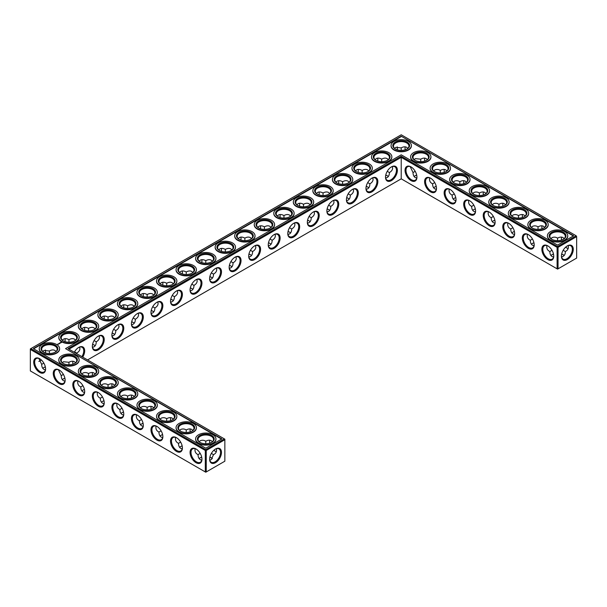 <?xml version="1.0" encoding="UTF-8"?>
<svg xmlns="http://www.w3.org/2000/svg" width="607" height="607" viewBox="0 0 607 607"><rect width="100%" height="100%" fill="white"/><g stroke="black" fill="none" stroke-linecap="round" stroke-linejoin="round"><path stroke-width="0.91" d="M563.273 254.796A8.399 4.848 0 0 0 561.65 254.121M553.508 254.121A8.399 4.848 0 0 0 551.877 254.796M564.199 255.509A7.739 4.469 0 0 0 563.046 254.667A7.739 4.469 0 0 0 561.672 254.03M553.493 254.03A7.739 4.469 0 0 0 552.104 254.667A7.739 4.469 0 0 0 550.944 255.517M551.998 250.281L549.836 251.548C549.874 253.984 550.625 255.653 552.104 256.556L553.584 257.042M568.182 245.577C568.767 248.309 567.811 250.304 565.314 251.548L563.159 250.304M565.314 251.548C565.481 254.341 564.237 256.162 561.581 257.019M289.653 232.231A8.399 4.848 0 0 0 288.022 231.548M348.289 198.383A8.399 4.848 0 0 0 346.65 197.7M387.372 175.81A8.399 4.848 0 0 0 385.741 175.135M367.827 187.1A8.399 4.848 0 0 0 366.196 186.417M270.107 243.513A8.399 4.848 0 0 0 268.476 242.838M328.744 209.665A8.399 4.848 0 0 0 327.105 208.983M309.198 220.948A8.399 4.848 0 0 0 307.567 220.265M250.562 254.796A8.399 4.848 0 0 0 248.931 254.121M152.843 311.216A8.399 4.848 0 0 0 151.211 310.541M113.752 333.789A8.399 4.848 0 0 0 112.12 333.106M133.297 322.499A8.399 4.848 0 0 0 131.666 321.824M84.449 389.527A8.399 4.848 0 0 0 82.818 390.202M64.903 378.237A8.399 4.848 0 0 0 63.272 378.92M94.214 345.072A8.399 4.848 0 0 0 92.575 344.389M172.388 299.934A8.399 4.848 0 0 0 170.757 299.251M191.933 288.651A8.399 4.848 0 0 0 190.295 287.968M182.168 445.94A8.399 4.848 0 0 0 180.537 446.623M211.479 277.369A8.399 4.848 0 0 0 209.84 276.686M162.63 434.658A8.399 4.848 0 0 0 160.992 435.34M231.024 266.086A8.399 4.848 0 0 0 229.385 265.403M211.479 457.906A8.399 4.848 0 0 0 209.855 457.23M201.714 457.223A8.399 4.848 0 0 0 200.082 457.906M143.085 423.375A8.399 4.848 0 0 0 141.446 424.058M45.366 366.954A8.399 4.848 0 0 0 43.727 367.637M123.54 412.092A8.399 4.848 0 0 0 121.908 412.775M103.994 400.81A8.399 4.848 0 0 0 102.363 401.485M533.97 242.838A8.399 4.848 0 0 0 532.331 243.513M514.425 231.548A8.399 4.848 0 0 0 512.786 232.231M494.88 220.265A8.399 4.848 0 0 0 493.248 220.948M455.789 197.7A8.399 4.848 0 0 0 454.157 198.383M475.334 208.983A8.399 4.848 0 0 0 473.703 209.665M436.243 186.417A8.399 4.848 0 0 0 434.612 187.1M416.706 175.135A8.399 4.848 0 0 0 415.067 175.81M549.836 251.526C547.339 250.281 546.383 248.293 546.96 245.562M553.736 255.873A7.739 4.469 60 0 1 552.142 259.151A7.739 4.469 60 0 1 544.403 254.69A7.739 4.469 60 0 1 544.403 245.752A7.739 4.469 60 0 1 548.045 246.01M567.105 246.025A7.716 4.454 -60 0 1 570.739 245.767A7.716 4.454 -60 0 1 570.739 254.682A7.716 4.454 -60 0 1 563.023 259.136A7.716 4.454 -60 0 1 561.429 255.866M564.207 238.642L563.046 237.603C561.521 236.776 559.7 236.958 557.575 238.141L557.56 240.645M568.182 248.604A7.739 4.469 60 0 1 566.877 248.028A7.739 4.469 60 0 1 565.641 247.155M561.551 240.069A7.739 4.469 60 0 1 561.407 238.551A7.739 4.469 60 0 1 561.566 237.117M550.951 238.65L552.104 237.618C554.062 236.851 555.875 237.026 557.552 238.156L557.552 238.156M401.219 178.837L401.219 157.35L557.105 247.353L557.105 268.833L557.575 269.106L576.65 258.096L576.65 236.609L558.045 247.353L558.045 268.833L557.105 268.833L401.219 178.837L87.575 359.921M401.219 156.272L557.575 246.541L558.045 247.353L557.105 247.353L557.575 246.541L576.18 235.797L401.219 134.784L30.35 348.904L30.35 349.45L30.82 348.638L205.781 449.65L205.31 450.462L206.251 450.462L205.781 449.65L224.385 438.907L224.856 439.718L206.251 450.462L206.251 471.942L205.31 471.942L205.31 450.462L30.35 349.45L30.35 370.93L205.781 472.216L224.856 461.199L224.856 439.172L68.03 348.638L401.219 156.272L401.219 157.35L68.97 349.177M288.037 231.457A7.739 4.469 180 0 1 289.425 232.094A7.739 4.469 180 0 1 290.586 232.951M346.673 197.609A7.739 4.469 180 0 1 348.061 198.246A7.739 4.469 180 0 1 349.215 199.104M385.764 175.044A7.739 4.469 180 0 1 387.152 175.681A7.739 4.469 180 0 1 388.305 176.531M366.218 186.326A7.739 4.469 180 0 1 367.607 186.964A7.739 4.469 180 0 1 368.76 187.813M268.491 242.747A7.739 4.469 180 0 1 269.887 243.377A7.739 4.469 180 0 1 271.041 244.234M327.127 208.891A7.739 4.469 180 0 1 328.516 209.529A7.739 4.469 180 0 1 329.677 210.386M307.582 220.174A7.739 4.469 180 0 1 308.971 220.811A7.739 4.469 180 0 1 310.131 221.669M248.953 254.03A7.739 4.469 180 0 1 250.342 254.667A7.739 4.469 180 0 1 251.495 255.517M151.226 310.45A7.739 4.469 180 0 1 152.615 311.08A7.739 4.469 180 0 1 153.776 311.937M112.143 333.015A7.739 4.469 180 0 1 113.532 333.653A7.739 4.469 180 0 1 114.685 334.503M131.689 321.733A7.739 4.469 180 0 1 133.077 322.37A7.739 4.469 180 0 1 134.23 323.22M81.884 390.923A7.739 4.469 180 0 1 83.038 390.066A7.739 4.469 180 0 1 84.434 389.436M62.339 379.641A7.739 4.469 180 0 1 63.5 378.783A7.739 4.469 180 0 1 64.888 378.146M92.598 344.298A7.739 4.469 180 0 1 93.986 344.935A7.739 4.469 180 0 1 95.147 345.785M170.772 299.16A7.739 4.469 180 0 1 172.16 299.797A7.739 4.469 180 0 1 173.321 300.655M190.317 287.877A7.739 4.469 180 0 1 191.706 288.515A7.739 4.469 180 0 1 192.867 289.372M179.604 447.344A7.739 4.469 180 0 1 180.765 446.486A7.739 4.469 180 0 1 182.153 445.849M209.863 276.595A7.739 4.469 180 0 1 211.251 277.232A7.739 4.469 180 0 1 212.412 278.089M160.058 436.061A7.739 4.469 180 0 1 161.219 435.204A7.739 4.469 180 0 1 162.608 434.566M229.408 265.312A7.739 4.469 180 0 1 230.797 265.949A7.739 4.469 180 0 1 231.95 266.799M199.149 458.626A7.739 4.469 180 0 1 200.31 457.769A7.739 4.469 180 0 1 201.699 457.132M209.878 457.139A7.739 4.469 180 0 1 211.251 457.769A7.739 4.469 180 0 1 212.404 458.619M140.513 424.779A7.739 4.469 180 0 1 141.674 423.921A7.739 4.469 180 0 1 143.062 423.284M42.794 368.358A7.739 4.469 180 0 1 43.954 367.501A7.739 4.469 180 0 1 45.343 366.863M120.975 413.488A7.739 4.469 180 0 1 122.128 412.639A7.739 4.469 180 0 1 123.517 412.001M101.43 402.206A7.739 4.469 180 0 1 102.583 401.356A7.739 4.469 180 0 1 103.972 400.719M533.948 242.747A7.739 4.469 0 0 0 532.559 243.377A7.739 4.469 0 0 0 531.398 244.234M514.402 231.457A7.739 4.469 0 0 0 513.014 232.094A7.739 4.469 0 0 0 511.853 232.951M494.857 220.174A7.739 4.469 0 0 0 493.468 220.811A7.739 4.469 0 0 0 492.315 221.669M455.774 197.609A7.739 4.469 0 0 0 454.385 198.246A7.739 4.469 0 0 0 453.224 199.104M475.311 208.891A7.739 4.469 0 0 0 473.923 209.529A7.739 4.469 0 0 0 472.77 210.386M436.228 186.326A7.739 4.469 0 0 0 434.84 186.964A7.739 4.469 0 0 0 433.679 187.813M416.683 175.044A7.739 4.469 0 0 0 415.294 175.681A7.739 4.469 0 0 0 414.133 176.531M563.273 239.363A7.739 4.469 0 0 0 565.314 236.335A7.739 4.469 0 0 0 557.575 231.874A7.739 4.469 0 0 0 549.836 236.335A7.739 4.469 0 0 0 551.877 239.363M547.802 245.865L547.802 245.865A8.399 4.848 60 0 1 553.743 256.154A8.399 4.848 60 0 1 547.802 259.584A8.399 4.848 60 0 1 541.861 249.295A8.399 4.848 60 0 1 547.802 245.865M567.348 245.881A8.377 4.841 -60 0 1 573.274 249.302A8.377 4.841 -60 0 1 567.348 259.568A8.377 4.841 -60 0 1 561.422 256.146A8.377 4.841 -60 0 1 567.348 245.881L567.348 245.881M567.105 248.157A8.399 4.848 60 0 1 565.709 247.087M561.634 240.046A8.399 4.848 60 0 1 561.407 238.285M543.728 228.08A7.739 4.469 0 0 0 545.769 225.053A7.739 4.469 0 0 0 538.03 220.584A7.739 4.469 0 0 0 530.29 225.053A7.739 4.469 0 0 0 532.331 228.08M544.661 227.359L543.5 226.32C541.975 225.493 540.154 225.675 538.03 226.859L538.014 229.363M531.406 227.367L532.559 226.335C534.517 225.561 536.338 225.743 538.007 226.874M542.005 228.786A7.739 4.469 60 0 1 541.861 227.268A7.739 4.469 60 0 1 542.021 225.834M532.453 238.999L530.29 240.266C530.328 242.694 531.079 244.371 532.559 245.274L534.039 245.759M530.29 240.243C527.794 238.999 526.838 237.011 527.422 234.279M534.198 244.591A7.739 4.469 60 0 1 532.597 247.868A7.739 4.469 60 0 1 524.858 243.399A7.739 4.469 60 0 1 524.858 234.469A7.739 4.469 60 0 1 528.5 234.719M469.628 200.727L469.628 200.727A8.399 4.848 60 0 1 475.569 211.016A8.399 4.848 60 0 1 469.628 214.446A8.399 4.848 60 0 1 463.687 204.157A8.399 4.848 60 0 1 469.628 200.727L469.628 200.727M450.083 189.445L450.083 189.445A8.399 4.848 60 0 1 456.024 199.733A8.399 4.848 60 0 1 450.083 203.163A8.399 4.848 60 0 1 444.142 192.874A8.399 4.848 60 0 1 450.083 189.445L450.083 189.445M430.538 178.162L430.538 178.162A8.399 4.848 60 0 1 436.479 188.451A8.399 4.848 60 0 1 430.538 191.88A8.399 4.848 60 0 1 424.597 181.592A8.399 4.848 60 0 1 430.538 178.162L430.538 178.162M410.992 166.879L410.992 166.879A8.399 4.848 60 0 1 416.933 177.168A8.399 4.848 60 0 1 410.992 180.598A8.399 4.848 60 0 1 405.051 170.309A8.399 4.848 60 0 1 410.992 166.879L410.992 166.879M528.257 234.575L528.257 234.575A8.399 4.848 60 0 1 534.198 244.871A8.399 4.848 60 0 1 528.257 248.301A8.399 4.848 60 0 1 522.316 238.012A8.399 4.848 60 0 1 528.257 234.575L528.257 234.575M508.712 223.293L508.712 223.293A8.399 4.848 60 0 1 514.653 233.589A8.399 4.848 60 0 1 508.712 237.018A8.399 4.848 60 0 1 502.771 226.722A8.399 4.848 60 0 1 508.712 223.293L508.712 223.293M489.174 212.01L489.174 212.01A8.399 4.848 60 0 1 495.115 222.299A8.399 4.848 60 0 1 489.174 225.736A8.399 4.848 60 0 1 483.225 215.439A8.399 4.848 60 0 1 489.174 212.01L489.174 212.01M391.447 166.879L391.447 166.879A8.399 4.848 120 0 0 385.506 177.168A8.399 4.848 120 0 0 391.447 180.598A8.399 4.848 120 0 0 397.388 170.309A8.399 4.848 120 0 0 391.447 166.879L391.447 166.879M371.901 178.162L371.901 178.162A8.399 4.848 120 0 0 365.96 188.451A8.399 4.848 120 0 0 371.901 191.88A8.399 4.848 120 0 0 377.85 181.592A8.399 4.848 120 0 0 371.901 178.162L371.901 178.162M352.363 189.445L352.363 189.445A8.399 4.848 120 0 0 346.422 199.733A8.399 4.848 120 0 0 352.363 203.163A8.399 4.848 120 0 0 358.305 192.874A8.399 4.848 120 0 0 352.363 189.445L352.363 189.445M332.818 200.727L332.818 200.727A8.399 4.848 120 0 0 326.877 211.016A8.399 4.848 120 0 0 332.818 214.446A8.399 4.848 120 0 0 338.759 204.157A8.399 4.848 120 0 0 332.818 200.727L332.818 200.727M313.273 212.01L313.273 212.01A8.399 4.848 120 0 0 307.332 222.299A8.399 4.848 120 0 0 313.273 225.736A8.399 4.848 120 0 0 319.214 215.439A8.399 4.848 120 0 0 313.273 212.01L313.273 212.01M293.727 223.293L293.727 223.293A8.399 4.848 120 0 0 287.786 233.589A8.399 4.848 120 0 0 293.727 237.018A8.399 4.848 120 0 0 299.668 226.722A8.399 4.848 120 0 0 293.727 223.293L293.727 223.293M274.182 234.575L274.182 234.575A8.399 4.848 120 0 0 268.241 244.871A8.399 4.848 120 0 0 274.182 248.301A8.399 4.848 120 0 0 280.123 238.012A8.399 4.848 120 0 0 274.182 234.575L274.182 234.575M254.637 245.865L254.637 245.865A8.399 4.848 120 0 0 248.695 256.154A8.399 4.848 120 0 0 254.637 259.584A8.399 4.848 120 0 0 260.578 249.295A8.399 4.848 120 0 0 254.637 245.865L254.637 245.865M235.099 257.148L235.099 257.148A8.399 4.848 120 0 0 229.15 267.437A8.399 4.848 120 0 0 235.099 270.866A8.399 4.848 120 0 0 241.04 260.578A8.399 4.848 120 0 0 235.099 257.148L235.099 257.148M215.553 268.431L215.553 268.431A8.399 4.848 120 0 0 209.612 278.719A8.399 4.848 120 0 0 215.553 282.149A8.399 4.848 120 0 0 221.494 271.86A8.399 4.848 120 0 0 215.553 268.431L215.553 268.431M196.008 279.713L196.008 279.713A8.399 4.848 120 0 0 190.067 290.002A8.399 4.848 120 0 0 196.008 293.431A8.399 4.848 120 0 0 201.949 283.143A8.399 4.848 120 0 0 196.008 279.713L196.008 279.713M176.462 290.996L176.462 290.996A8.399 4.848 120 0 0 170.521 301.292A8.399 4.848 120 0 0 176.462 304.722A8.399 4.848 120 0 0 182.404 294.425A8.399 4.848 120 0 0 176.462 290.996L176.462 290.996M156.917 302.278L156.917 302.278A8.399 4.848 120 0 0 150.976 312.575A8.399 4.848 120 0 0 156.917 316.004A8.399 4.848 120 0 0 162.858 305.708A8.399 4.848 120 0 0 156.917 302.278L156.917 302.278M137.372 313.569L137.372 313.569A8.399 4.848 120 0 0 131.431 323.857A8.399 4.848 120 0 0 137.372 327.287A8.399 4.848 120 0 0 143.313 316.998A8.399 4.848 120 0 0 137.372 313.569L137.372 313.569M117.826 324.851L117.826 324.851A8.399 4.848 120 0 0 111.885 335.14A8.399 4.848 120 0 0 117.826 338.569A8.399 4.848 120 0 0 123.775 328.281A8.399 4.848 120 0 0 117.826 324.851L117.826 324.851M98.288 336.134L98.288 336.134A8.399 4.848 120 0 0 92.347 346.422A8.399 4.848 120 0 0 98.288 349.852A8.399 4.848 120 0 0 104.229 339.563A8.399 4.848 120 0 0 98.288 336.134L98.288 336.134M82.704 357.106A8.399 4.848 120 0 0 84.29 348.623A8.399 4.848 120 0 0 78.743 347.416L78.743 347.416A8.399 4.848 120 0 0 74.312 352.265M112.12 386.735A8.399 4.848 60 0 1 111.893 384.975M92.575 375.452A8.399 4.848 60 0 1 92.347 373.692M73.03 364.162A8.399 4.848 60 0 1 72.802 362.409M215.31 451.267A8.399 4.848 60 0 1 213.914 450.197M209.84 443.148A8.399 4.848 60 0 1 209.612 441.395M190.295 431.865A8.399 4.848 60 0 1 190.067 430.113M170.757 420.583A8.399 4.848 60 0 1 170.529 418.83M151.211 409.3A8.399 4.848 60 0 1 150.984 407.547M131.666 398.017A8.399 4.848 60 0 1 131.438 396.257M215.553 448.99L215.553 448.99A8.377 4.841 120 0 0 209.627 459.249A8.377 4.841 120 0 0 215.553 462.671A8.377 4.841 120 0 0 221.479 452.412A8.377 4.841 120 0 0 215.553 448.99L215.553 448.99M39.652 358.699L39.652 358.699A8.399 4.848 60 0 1 45.593 368.988A8.399 4.848 60 0 1 39.652 372.425A8.399 4.848 60 0 1 33.711 362.129A8.399 4.848 60 0 1 39.652 358.699L39.652 358.699M59.198 369.982L59.198 369.982A8.399 4.848 60 0 1 65.139 380.278A8.399 4.848 60 0 1 59.198 383.707A8.399 4.848 60 0 1 53.257 373.411A8.399 4.848 60 0 1 59.198 369.982L59.198 369.982M78.743 381.264L78.743 381.264A8.399 4.848 60 0 1 84.684 391.561A8.399 4.848 60 0 1 78.743 394.99A8.399 4.848 60 0 1 72.802 384.701A8.399 4.848 60 0 1 78.743 381.264L78.743 381.264M98.288 392.554L98.288 392.554A8.399 4.848 60 0 1 104.229 402.843A8.399 4.848 60 0 1 98.288 406.273A8.399 4.848 60 0 1 92.347 395.984A8.399 4.848 60 0 1 98.288 392.554L98.288 392.554M117.826 403.837L117.826 403.837A8.399 4.848 60 0 1 123.775 414.126A8.399 4.848 60 0 1 117.826 417.555A8.399 4.848 60 0 1 111.885 407.267A8.399 4.848 60 0 1 117.826 403.837L117.826 403.837M137.372 415.12L137.372 415.12A8.399 4.848 60 0 1 143.313 425.408A8.399 4.848 60 0 1 137.372 428.838A8.399 4.848 60 0 1 131.431 418.549A8.399 4.848 60 0 1 137.372 415.12L137.372 415.12M156.917 426.402L156.917 426.402A8.399 4.848 60 0 1 162.858 436.691A8.399 4.848 60 0 1 156.917 440.121A8.399 4.848 60 0 1 150.976 429.832A8.399 4.848 60 0 1 156.917 426.402L156.917 426.402M176.462 437.685L176.462 437.685A8.399 4.848 60 0 1 182.404 447.974A8.399 4.848 60 0 1 176.462 451.411A8.399 4.848 60 0 1 170.521 441.114A8.399 4.848 60 0 1 176.462 437.685L176.462 437.685M196.008 448.968L196.008 448.968A8.399 4.848 60 0 1 201.949 459.264A8.399 4.848 60 0 1 196.008 462.693A8.399 4.848 60 0 1 190.067 452.397A8.399 4.848 60 0 1 196.008 448.968L196.008 448.968M397.373 148.025A8.377 4.841 -60 0 1 397.145 149.77M377.615 161.06A8.399 4.848 120 0 0 377.842 159.3M358.069 172.342A8.399 4.848 120 0 0 358.297 170.582M338.524 183.625A8.399 4.848 120 0 0 338.752 181.872M318.978 194.908A8.399 4.848 120 0 0 319.206 193.155M299.433 206.19A8.399 4.848 120 0 0 299.661 204.438M279.895 217.473A8.399 4.848 120 0 0 280.123 215.72M260.35 228.763A8.399 4.848 120 0 0 260.578 227.003M240.804 240.046A8.399 4.848 120 0 0 241.032 238.285M221.259 251.328A8.399 4.848 120 0 0 221.487 249.576M201.714 262.611A8.399 4.848 120 0 0 201.941 260.858M182.168 273.894A8.399 4.848 120 0 0 182.396 272.141M162.63 285.176A8.399 4.848 120 0 0 162.858 283.423M143.085 296.459A8.399 4.848 120 0 0 143.313 294.706M123.54 307.749A8.399 4.848 120 0 0 123.767 305.989M103.994 319.032A8.399 4.848 120 0 0 104.222 317.271M84.449 330.314A8.399 4.848 120 0 0 84.677 328.562M64.903 341.597A8.399 4.848 120 0 0 65.131 339.844M39.895 360.975A8.377 4.841 120 0 0 41.291 359.913M45.35 352.879A8.377 4.841 120 0 0 45.571 351.134M463.915 183.625A8.399 4.848 60 0 1 463.687 181.872M444.37 172.342A8.399 4.848 60 0 1 444.142 170.582M424.832 161.06A8.399 4.848 60 0 1 424.604 159.3M405.286 149.777A8.399 4.848 60 0 1 405.059 148.017M542.097 228.763A8.399 4.848 60 0 1 541.869 227.003M522.551 217.473A8.399 4.848 60 0 1 522.323 215.72M503.006 206.19A8.399 4.848 60 0 1 502.778 204.438M483.46 194.908A8.399 4.848 60 0 1 483.233 193.155M287.946 234.477L289.425 233.991C290.905 233.08 291.663 231.411 291.694 228.983L289.524 227.731M346.582 200.621L348.061 200.143C349.541 199.233 350.292 197.563 350.33 195.128L348.16 193.876M385.673 178.056L387.152 177.57C388.624 176.667 389.383 174.998 389.413 172.563L387.251 171.311M366.127 189.338L367.607 188.86C369.079 187.95 369.838 186.281 369.875 183.845L367.705 182.593M268.4 245.759L269.887 245.274C271.359 244.371 272.118 242.694 272.148 240.266L269.986 239.014M327.036 211.904L328.516 211.426C329.996 210.515 330.747 208.846 330.785 206.418L328.615 205.166M307.491 223.194L308.971 222.708C310.45 221.798 311.201 220.129 311.239 217.701L309.069 216.449M248.862 257.042L250.342 256.556C251.814 255.653 252.573 253.984 252.603 251.548L250.441 250.296M151.135 313.462L152.615 312.977C154.095 312.066 154.853 310.397 154.884 307.969L152.714 306.717M112.052 336.028L113.532 335.55C115.004 334.639 115.762 332.97 115.8 330.534L113.63 329.282M131.598 324.745L133.077 324.259C134.549 323.356 135.308 321.68 135.338 319.252L133.176 318M77.901 380.968C77.317 383.7 78.273 385.688 80.777 386.932L80.777 386.955C80.868 390.202 82.12 392.039 84.525 392.448M80.777 386.932L82.931 385.688M58.355 369.686L61.231 375.672C61.322 378.92 62.574 380.748 64.979 381.166M61.231 375.642L63.394 374.405M76.694 353.638L76.71 353.099L74.54 351.855M92.507 347.31L93.986 346.832C95.466 345.922 96.217 344.252 96.255 341.817L94.085 340.565M170.681 302.18L172.16 301.694C173.64 300.784 174.399 299.114 174.429 296.686L172.259 295.434M190.226 290.89L191.706 290.412C193.185 289.501 193.936 287.832 193.974 285.404L191.804 284.152M175.62 437.381C175.036 440.121 176 442.108 178.496 443.345L178.496 443.376C178.587 446.623 179.839 448.452 182.244 448.869M178.496 443.345L180.658 442.108M209.772 279.607L211.251 279.129C212.731 278.218 213.482 276.549 213.52 274.114L211.35 272.862M156.082 426.099C155.498 428.838 156.454 430.826 158.951 432.063L158.951 432.093C159.049 435.34 160.294 437.169 162.699 437.579M158.951 432.063L161.113 430.826M229.317 268.324L230.797 267.846C232.269 266.936 233.027 265.267 233.065 262.831L230.895 261.579M209.787 460.129L211.251 459.651L213.52 454.658L211.357 453.414M195.166 448.672C194.581 451.403 195.537 453.391 198.041 454.628L198.041 454.658C198.132 457.906 199.384 459.734 201.79 460.152M198.041 454.628L200.204 453.391M136.537 414.816C135.953 417.548 136.909 419.536 139.405 420.78L139.405 420.803C139.504 424.058 140.748 425.886 143.153 426.296M139.405 420.78L141.568 419.543M38.818 358.396L41.686 364.39C41.784 367.637 43.029 369.466 45.434 369.883M41.686 364.359L43.848 363.123M116.992 403.534C116.407 406.265 117.363 408.253 119.86 409.497L119.86 409.52C119.958 412.775 121.21 414.604 123.608 415.013M119.86 409.497L122.022 408.253M97.446 392.251C96.862 394.982 97.818 396.97 100.322 398.215L100.322 398.238C100.413 401.485 101.665 403.321 104.063 403.731M100.322 398.215L102.477 396.97M512.907 227.716L510.745 228.983C510.783 231.411 511.534 233.08 513.014 233.991L514.493 234.477M493.362 216.433L491.2 217.701C491.238 220.129 491.996 221.798 493.468 222.708L494.948 223.194M454.279 193.868L452.116 195.128C452.147 197.563 452.905 199.233 454.385 200.143L455.865 200.621M473.817 205.151L471.662 206.418C471.692 208.846 472.451 210.515 473.923 211.426L475.402 211.904M434.733 182.578L432.571 183.845C432.601 186.281 433.36 187.95 434.84 188.86L436.319 189.338M415.188 171.295L413.026 172.563C413.063 174.998 413.815 176.667 415.294 177.57L416.774 178.056M551.634 239.226A8.399 4.848 0 0 0 563.516 239.226A8.399 4.848 0 0 0 563.516 232.367A8.399 4.848 0 0 0 551.634 232.367A8.399 4.848 0 0 0 551.634 239.226L551.634 239.226M532.089 227.944A8.399 4.848 0 0 0 543.971 227.944A8.399 4.848 0 0 0 543.971 221.085A8.399 4.848 0 0 0 532.089 221.085A8.399 4.848 0 0 0 532.089 227.944L532.089 227.944M576.18 235.797L576.65 236.609L576.18 235.797M475.562 210.743A7.739 4.469 60 0 1 473.961 214.021A7.739 4.469 60 0 1 466.229 209.552A7.739 4.469 60 0 1 466.229 200.613A7.739 4.469 60 0 1 469.864 200.871M456.016 199.453A7.739 4.469 60 0 1 454.423 202.738A7.739 4.469 60 0 1 446.684 198.269A7.739 4.469 60 0 1 446.684 189.331A7.739 4.469 60 0 1 450.318 189.589M436.471 188.17A7.739 4.469 60 0 1 434.878 191.455A7.739 4.469 60 0 1 427.138 186.986A7.739 4.469 60 0 1 427.138 178.048A7.739 4.469 60 0 1 430.78 178.306M416.933 176.887A7.739 4.469 60 0 1 415.332 180.165A7.739 4.469 60 0 1 407.593 175.704A7.739 4.469 60 0 1 407.593 166.766A7.739 4.469 60 0 1 411.235 167.024M514.653 233.308A7.739 4.469 60 0 1 513.052 236.586A7.739 4.469 60 0 1 505.312 232.117A7.739 4.469 60 0 1 505.312 223.186A7.739 4.469 60 0 1 508.954 223.437M495.107 222.025A7.739 4.469 60 0 1 493.506 225.303A7.739 4.469 60 0 1 485.767 220.834A7.739 4.469 60 0 1 485.767 211.896A7.739 4.469 60 0 1 489.409 212.154M385.513 176.887A7.739 4.469 120 0 0 387.107 180.165A7.739 4.469 120 0 0 394.846 175.704A7.739 4.469 120 0 0 394.846 166.766A7.739 4.469 120 0 0 391.212 167.024M365.968 188.17A7.739 4.469 120 0 0 367.569 191.455A7.739 4.469 120 0 0 375.308 186.986A7.739 4.469 120 0 0 375.308 178.048A7.739 4.469 120 0 0 371.666 178.306M346.422 199.453A7.739 4.469 120 0 0 348.023 202.738A7.739 4.469 120 0 0 355.763 198.269A7.739 4.469 120 0 0 355.763 189.331A7.739 4.469 120 0 0 352.121 189.589M326.877 210.743A7.739 4.469 120 0 0 328.478 214.021A7.739 4.469 120 0 0 336.217 209.552A7.739 4.469 120 0 0 336.217 200.613A7.739 4.469 120 0 0 332.575 200.871M307.339 222.025A7.739 4.469 120 0 0 308.933 225.303A7.739 4.469 120 0 0 316.672 220.834A7.739 4.469 120 0 0 316.672 211.896A7.739 4.469 120 0 0 313.03 212.154M287.794 233.308A7.739 4.469 120 0 0 289.387 236.586A7.739 4.469 120 0 0 297.127 232.117A7.739 4.469 120 0 0 297.127 223.186A7.739 4.469 120 0 0 293.492 223.437M268.248 244.591A7.739 4.469 120 0 0 269.842 247.868A7.739 4.469 120 0 0 277.581 243.399A7.739 4.469 120 0 0 277.581 234.469A7.739 4.469 120 0 0 273.947 234.719M248.703 255.873A7.739 4.469 120 0 0 250.304 259.151A7.739 4.469 120 0 0 258.043 254.69A7.739 4.469 120 0 0 258.043 245.752A7.739 4.469 120 0 0 254.401 246.01M229.158 267.156A7.739 4.469 120 0 0 230.759 270.441A7.739 4.469 120 0 0 238.498 265.972A7.739 4.469 120 0 0 238.498 257.034A7.739 4.469 120 0 0 234.856 257.292M209.612 278.438A7.739 4.469 120 0 0 211.213 281.724A7.739 4.469 120 0 0 218.952 277.255A7.739 4.469 120 0 0 218.952 268.317A7.739 4.469 120 0 0 215.31 268.575M190.067 289.729A7.739 4.469 120 0 0 191.668 293.006A7.739 4.469 120 0 0 199.407 288.537A7.739 4.469 120 0 0 199.407 279.599A7.739 4.469 120 0 0 195.765 279.857M170.529 301.011A7.739 4.469 120 0 0 172.122 304.289A7.739 4.469 120 0 0 179.862 299.82A7.739 4.469 120 0 0 179.862 290.882A7.739 4.469 120 0 0 176.22 291.14M150.984 312.294A7.739 4.469 120 0 0 152.577 315.572A7.739 4.469 120 0 0 160.316 311.103A7.739 4.469 120 0 0 160.316 302.172A7.739 4.469 120 0 0 156.682 302.423M131.438 323.577A7.739 4.469 120 0 0 133.039 326.854A7.739 4.469 120 0 0 140.771 322.385A7.739 4.469 120 0 0 140.771 313.455A7.739 4.469 120 0 0 137.136 313.705M111.893 334.859A7.739 4.469 120 0 0 113.494 338.145A7.739 4.469 120 0 0 121.233 333.675A7.739 4.469 120 0 0 121.233 324.737A7.739 4.469 120 0 0 117.591 324.995M92.347 346.142A7.739 4.469 120 0 0 93.948 349.427A7.739 4.469 120 0 0 101.688 344.958A7.739 4.469 120 0 0 101.688 336.02A7.739 4.469 120 0 0 98.046 336.278M81.899 356.643A7.739 4.469 120 0 0 82.142 347.303A7.739 4.469 120 0 0 78.5 347.561M112.029 386.758A7.739 4.469 60 0 1 111.885 385.24A7.739 4.469 60 0 1 112.052 383.806M92.484 375.475A7.739 4.469 60 0 1 92.347 373.958A7.739 4.469 60 0 1 92.507 372.523M72.946 364.192A7.739 4.469 60 0 1 72.802 362.675A7.739 4.469 60 0 1 72.961 361.241M216.388 451.707A7.739 4.469 60 0 1 215.083 451.138A7.739 4.469 60 0 1 213.846 450.257M209.756 443.178A7.739 4.469 60 0 1 209.612 441.661A7.739 4.469 60 0 1 209.772 440.227M190.211 431.896A7.739 4.469 60 0 1 190.067 430.378A7.739 4.469 60 0 1 190.226 428.944M170.666 420.613A7.739 4.469 60 0 1 170.521 419.088A7.739 4.469 60 0 1 170.681 417.662M151.12 409.33A7.739 4.469 60 0 1 150.976 407.805A7.739 4.469 60 0 1 151.135 406.379M131.575 398.04A7.739 4.469 60 0 1 131.431 396.523A7.739 4.469 60 0 1 131.598 395.096M209.627 458.975A7.716 4.454 120 0 0 211.221 462.246A7.716 4.454 120 0 0 218.937 457.784A7.716 4.454 120 0 0 218.937 448.877A7.716 4.454 120 0 0 215.31 449.134M45.593 368.715A7.739 4.469 60 0 1 43.992 371.992A7.739 4.469 60 0 1 36.253 367.523A7.739 4.469 60 0 1 36.253 358.585A7.739 4.469 60 0 1 39.895 358.843M65.131 379.997A7.739 4.469 60 0 1 63.538 383.275A7.739 4.469 60 0 1 55.798 378.806A7.739 4.469 60 0 1 55.798 369.868A7.739 4.469 60 0 1 59.44 370.126M84.677 391.28A7.739 4.469 60 0 1 83.083 394.558A7.739 4.469 60 0 1 75.344 390.089A7.739 4.469 60 0 1 75.344 381.158A7.739 4.469 60 0 1 78.978 381.408M104.222 402.562A7.739 4.469 60 0 1 102.621 405.84A7.739 4.469 60 0 1 94.882 401.379A7.739 4.469 60 0 1 94.882 392.441A7.739 4.469 60 0 1 98.524 392.699M123.767 413.845A7.739 4.469 60 0 1 122.166 417.13A7.739 4.469 60 0 1 114.427 412.661A7.739 4.469 60 0 1 114.427 403.723A7.739 4.469 60 0 1 118.069 403.981M143.313 425.128A7.739 4.469 60 0 1 141.712 428.413A7.739 4.469 60 0 1 133.972 423.944A7.739 4.469 60 0 1 133.972 415.006A7.739 4.469 60 0 1 137.614 415.264M162.858 436.418A7.739 4.469 60 0 1 161.257 439.696A7.739 4.469 60 0 1 153.518 435.227A7.739 4.469 60 0 1 153.518 426.289A7.739 4.469 60 0 1 157.16 426.546M182.396 447.7A7.739 4.469 60 0 1 180.803 450.978A7.739 4.469 60 0 1 173.063 446.509A7.739 4.469 60 0 1 173.063 437.571A7.739 4.469 60 0 1 176.705 437.829M201.941 458.983A7.739 4.469 60 0 1 200.348 462.261A7.739 4.469 60 0 1 192.609 457.792A7.739 4.469 60 0 1 192.609 448.861A7.739 4.469 60 0 1 196.243 449.112M397.213 146.871A7.716 4.454 -60 0 1 397.373 148.29A7.716 4.454 -60 0 1 397.236 149.8M377.706 161.083A7.739 4.469 120 0 0 377.85 159.565A7.739 4.469 120 0 0 377.683 158.131M358.16 172.365A7.739 4.469 120 0 0 358.305 170.848A7.739 4.469 120 0 0 358.138 169.421M338.615 183.655A7.739 4.469 120 0 0 338.759 182.13A7.739 4.469 120 0 0 338.6 180.704M319.07 194.938A7.739 4.469 120 0 0 319.214 193.413A7.739 4.469 120 0 0 319.054 191.987M299.524 206.221A7.739 4.469 120 0 0 299.668 204.703A7.739 4.469 120 0 0 299.509 203.269M279.979 217.503A7.739 4.469 120 0 0 280.123 215.986A7.739 4.469 120 0 0 279.964 214.552M260.441 228.786A7.739 4.469 120 0 0 260.578 227.268A7.739 4.469 120 0 0 260.418 225.834M240.896 240.069A7.739 4.469 120 0 0 241.04 238.551A7.739 4.469 120 0 0 240.873 237.117M221.35 251.359A7.739 4.469 120 0 0 221.494 249.834A7.739 4.469 120 0 0 221.327 248.407M201.805 262.641A7.739 4.469 120 0 0 201.949 261.116A7.739 4.469 120 0 0 201.79 259.69M182.259 273.924A7.739 4.469 120 0 0 182.404 272.399A7.739 4.469 120 0 0 182.244 270.972M162.714 285.207A7.739 4.469 120 0 0 162.858 283.689A7.739 4.469 120 0 0 162.699 282.255M143.169 296.489A7.739 4.469 120 0 0 143.313 294.972A7.739 4.469 120 0 0 143.153 293.538M123.631 307.772A7.739 4.469 120 0 0 123.775 306.254A7.739 4.469 120 0 0 123.608 304.82M104.085 319.054A7.739 4.469 120 0 0 104.229 317.537A7.739 4.469 120 0 0 104.063 316.11M84.54 330.345A7.739 4.469 120 0 0 84.684 328.819A7.739 4.469 120 0 0 84.525 327.393M64.995 341.627A7.739 4.469 120 0 0 65.139 340.102A7.739 4.469 120 0 0 64.979 338.676M38.818 361.423A7.716 4.454 120 0 0 40.123 360.846A7.716 4.454 120 0 0 41.359 359.974M45.434 352.902A7.716 4.454 120 0 0 45.578 351.4A7.716 4.454 120 0 0 45.419 349.981M463.831 183.655A7.739 4.469 60 0 1 463.687 182.13A7.739 4.469 60 0 1 463.847 180.704M444.286 172.365A7.739 4.469 60 0 1 444.142 170.848A7.739 4.469 60 0 1 444.301 169.421M424.741 161.083A7.739 4.469 60 0 1 424.597 159.565A7.739 4.469 60 0 1 424.756 158.131M405.195 149.8A7.739 4.469 60 0 1 405.051 148.283A7.739 4.469 60 0 1 405.21 146.848M522.46 217.503A7.739 4.469 60 0 1 522.316 215.986A7.739 4.469 60 0 1 522.475 214.552M502.915 206.221A7.739 4.469 60 0 1 502.771 204.703A7.739 4.469 60 0 1 502.937 203.269M483.369 194.938A7.739 4.469 60 0 1 483.225 193.413A7.739 4.469 60 0 1 483.392 191.987M294.577 222.989L294.903 224.514C294.85 226.244 293.78 227.739 291.694 228.983M271.041 227.359L269.887 226.32C268.362 225.493 266.534 225.675 264.409 226.859L264.409 226.859C262.292 225.675 260.464 225.493 258.939 226.32L257.785 227.359M275.032 234.272L275.358 235.797C275.305 237.534 274.243 239.021 272.148 240.266M264.409 229.363L264.409 226.859M283.955 218.08L283.955 215.576C281.83 214.392 280.009 214.21 278.484 215.037L277.323 216.077M290.586 216.077L289.425 215.037C287.9 214.21 286.079 214.392 283.955 215.576L283.955 215.576M353.213 189.141L353.532 190.659C353.486 192.396 352.417 193.883 350.33 195.128M329.677 193.512L328.516 192.465C326.991 191.645 325.17 191.827 323.045 193.011L323.045 193.011C320.921 191.827 319.1 191.645 317.575 192.465L316.414 193.512M333.668 200.424L333.987 201.949C333.941 203.679 332.871 205.166 330.785 206.418M323.045 195.515L323.045 193.011M342.591 184.232L342.591 181.728C340.466 180.537 338.638 180.362 337.113 181.182L335.959 182.221M349.215 182.221L348.061 181.182C346.536 180.362 344.708 180.537 342.591 181.728L342.591 181.728M392.297 166.568L392.623 168.093C392.57 169.831 391.507 171.318 389.413 172.563M368.76 170.939L367.607 169.899C366.082 169.072 364.253 169.254 362.136 170.446L362.136 170.446C360.012 169.254 358.183 169.072 356.658 169.899L355.505 170.939M372.751 177.859L373.077 179.376C373.032 181.114 371.962 182.601 369.875 183.845M362.136 172.949L362.136 170.446M381.674 161.659L381.674 159.155C379.557 157.972 377.729 157.79 376.203 158.617L375.05 159.656M388.305 159.656L387.152 158.617C385.627 157.79 383.799 157.972 381.674 159.155L381.674 159.155M251.495 238.642L250.342 237.603C248.817 236.776 246.988 236.958 244.864 238.141L244.864 238.141C242.747 236.958 240.918 236.776 239.393 237.603L238.24 238.642M255.486 245.562L255.813 247.079C255.767 248.817 254.697 250.304 252.603 251.548M244.864 240.645L244.864 238.141M310.131 204.794L308.971 203.755C307.445 202.928 305.625 203.11 303.5 204.293L303.5 204.293C301.375 203.11 299.555 202.928 298.029 203.755L296.869 204.794M314.123 211.706L314.441 213.232C314.396 214.961 313.326 216.456 311.239 217.701M303.5 206.797L303.5 204.293M231.95 249.925L230.797 248.885C229.271 248.066 227.443 248.24 225.326 249.431L225.326 249.431C223.201 248.24 221.373 248.066 219.848 248.885L218.695 249.925M235.948 256.844L236.267 258.362C236.222 260.1 235.152 261.587 233.065 262.831M225.326 251.935L225.326 249.431M157.767 301.975L158.093 303.5C158.04 305.23 156.97 306.725 154.884 307.969M134.23 306.345L133.077 305.306C131.552 304.479 129.723 304.661 127.599 305.845L127.599 305.845C125.482 304.661 123.653 304.479 122.128 305.306L120.975 306.345M138.221 313.258L138.548 314.783C138.495 316.52 137.432 318.007 135.338 319.252M127.599 308.348L127.599 305.845M147.144 297.066L147.144 294.562C145.02 293.378 143.199 293.196 141.674 294.023L140.513 295.063M153.776 295.063L152.615 294.023C151.09 293.196 149.269 293.378 147.144 294.562L147.144 294.562M118.676 324.548L119.002 326.065C118.957 327.803 117.887 329.29 115.8 330.534M95.147 328.911L93.986 327.871C92.461 327.052 90.633 327.226 88.516 328.417L88.516 328.417C86.391 327.226 84.57 327.052 83.038 327.871L81.884 328.911M99.138 335.83L99.457 337.348C99.411 339.085 98.342 340.573 96.255 341.817M88.516 330.921L88.516 328.417M108.061 319.631L108.061 317.135C105.937 315.943 104.108 315.761 102.583 316.588L101.43 317.628M114.685 317.628L113.532 316.588C112.007 315.761 110.178 315.943 108.061 317.135L108.061 317.135M108.038 387.334L108.038 384.846C106.354 383.715 104.533 383.533 102.583 384.307L101.437 385.339M88.501 376.052L88.493 373.563C86.809 372.432 84.988 372.25 83.038 373.024L81.892 374.056M95.147 374.049L93.986 373.009C92.461 372.182 90.633 372.364 88.516 373.548L88.493 373.563M68.955 364.769L68.948 362.28L63.5 361.742L62.346 362.774M75.602 362.766L74.441 361.726C72.916 360.899 71.095 361.082 68.97 362.265L68.948 362.28M79.593 347.113L79.912 348.638C79.866 350.368 78.796 351.855 76.71 353.099M56.056 351.483L54.896 350.444C53.37 349.617 51.549 349.799 49.425 350.983L43.954 350.459L42.801 351.491M49.41 353.486L49.402 350.998M68.97 342.204L68.97 339.7C66.846 338.516 65.025 338.334 63.5 339.154L62.339 340.201M75.602 340.201L74.441 339.154C72.916 338.334 71.095 338.516 68.97 339.7L68.97 339.7M177.312 290.692L177.639 292.217C177.585 293.947 176.516 295.442 174.429 296.686M166.69 285.783L166.69 283.279C164.565 282.096 162.744 281.914 161.219 282.741L160.058 283.78M173.321 283.78L172.16 282.741C170.635 281.914 168.814 282.096 166.69 283.279L166.69 283.279M196.858 279.41L197.176 280.935C197.131 282.665 196.061 284.152 193.974 285.404M186.235 274.501L186.235 271.997C184.111 270.813 182.29 270.631 180.765 271.45L179.604 272.497M192.867 272.497L191.706 271.45C190.181 270.631 188.36 270.813 186.235 271.997L186.235 271.997M205.765 443.755L205.758 441.266C204.073 440.136 202.252 439.954 200.31 440.728L199.157 441.759M186.22 432.472L186.212 429.984C184.528 428.846 182.715 428.671 180.765 429.445L179.611 430.477M192.867 430.469L191.706 429.43C190.181 428.603 188.36 428.785 186.235 429.968L186.212 429.984M216.403 268.127L216.722 269.652C216.676 271.382 215.606 272.869 213.52 274.114M205.781 263.218L205.781 260.714C203.656 259.523 201.835 259.348 200.31 260.168L199.149 261.215M212.412 261.215L211.251 260.168C209.726 259.348 207.905 259.523 205.781 260.714L205.781 260.714M166.675 421.19L166.667 418.701C164.983 417.563 163.169 417.388 161.219 418.162L160.066 419.194M173.321 419.187L172.16 418.14C170.635 417.32 168.814 417.502 166.69 418.686L166.667 418.701M213.52 454.658C216.016 453.414 216.972 451.418 216.388 448.687M212.412 441.752L211.251 440.712C209.726 439.885 207.905 440.067 205.781 441.251L205.758 441.266M147.129 409.907L147.122 407.411C145.437 406.28 143.624 406.106 141.674 406.88L140.528 407.904M153.776 407.896L152.615 406.857C151.09 406.037 149.269 406.212 147.144 407.403L147.122 407.411M127.584 398.624L127.576 396.128C125.899 394.998 124.078 394.816 122.128 395.597L120.983 396.621M134.23 396.614L133.077 395.574C131.552 394.747 129.723 394.929 127.599 396.121L127.576 396.128M114.685 385.331L113.532 384.292C112.007 383.465 110.178 383.647 108.061 384.83L108.038 384.846M510.745 228.953C508.249 227.716 507.293 225.728 507.877 222.997M525.116 216.077L523.962 215.037C522.43 214.21 520.609 214.392 518.484 215.576L518.469 218.08M511.868 216.084L513.014 215.053C514.971 214.279 516.792 214.461 518.461 215.591L518.461 215.591M491.2 217.67C488.703 216.433 487.747 214.446 488.332 211.706M505.57 204.794L504.417 203.755C502.892 202.928 501.063 203.11 498.939 204.293L498.924 206.797M492.323 204.802L493.468 203.77C495.426 202.996 497.247 203.178 498.924 204.309L498.924 204.309M452.116 195.105C449.62 193.868 448.656 191.88 449.241 189.141M472.777 193.519L473.923 192.487C475.888 191.713 477.701 191.895 479.378 193.026L479.386 195.515M471.662 206.388C469.158 205.151 468.202 203.163 468.786 200.424M466.487 182.221L465.326 181.182C463.801 180.362 461.98 180.537 459.856 181.728L459.84 184.232M459.856 181.728L459.833 181.736C458.156 180.605 456.343 180.431 454.385 181.205L453.232 182.229M486.025 193.512L484.872 192.465C483.347 191.645 481.518 191.827 479.401 193.011L479.378 193.026M414.141 159.664L415.294 158.632L420.742 159.171L420.75 161.659M413.026 172.54L410.157 166.576M407.851 148.374L406.69 147.334C405.165 146.507 403.344 146.689 401.219 147.873L401.204 150.377M394.596 148.381L395.749 147.349L401.197 147.888M432.571 183.822C430.075 182.578 429.119 180.598 429.695 177.859M446.942 170.939L445.781 169.899C444.256 169.072 442.435 169.254 440.31 170.446L440.295 172.949M440.31 170.446L440.287 170.453C438.611 169.323 436.797 169.148 434.84 169.922L433.686 170.946M427.396 159.656L426.235 158.617C424.71 157.79 422.889 157.972 420.765 159.155L420.742 159.171M550.382 239.947A10.175 5.873 0 0 0 561.467 241.222A10.175 5.873 0 0 0 567.75 235.797A10.175 5.873 0 0 0 557.575 229.924A10.175 5.873 0 0 0 547.4 235.797A10.175 5.873 0 0 0 550.382 239.947M524.182 216.798A7.739 4.469 0 0 0 526.223 213.77A7.739 4.469 0 0 0 518.484 209.301A7.739 4.469 0 0 0 510.745 213.77A7.739 4.469 0 0 0 512.786 216.798M530.837 228.664A10.175 5.873 0 0 0 541.922 229.939A10.175 5.873 0 0 0 548.204 224.514A10.175 5.873 0 0 0 538.03 218.641A10.175 5.873 0 0 0 527.862 224.514A10.175 5.873 0 0 0 530.837 228.664M401.219 136.226L573.676 235.797L557.575 245.091L401.219 154.823L65.533 348.638L221.881 438.907L205.781 448.201L33.324 348.638L401.219 136.226L573.365 235.979M278.256 216.798A7.739 4.469 180 0 1 276.215 213.77A7.739 4.469 180 0 1 283.955 209.301A7.739 4.469 180 0 1 291.694 213.77A7.739 4.469 180 0 1 289.653 216.798M258.711 228.08A7.739 4.469 180 0 1 256.67 225.053A7.739 4.469 180 0 1 264.409 220.584A7.739 4.469 180 0 1 272.148 225.053A7.739 4.469 180 0 1 270.107 228.08M297.802 205.515A7.739 4.469 180 0 1 295.761 202.488A7.739 4.469 180 0 1 303.5 198.019A7.739 4.469 180 0 1 311.239 202.488A7.739 4.469 180 0 1 309.198 205.515M336.893 182.942A7.739 4.469 180 0 1 334.852 179.922A7.739 4.469 180 0 1 342.591 175.453A7.739 4.469 180 0 1 350.33 179.922A7.739 4.469 180 0 1 348.289 182.942M317.347 194.225A7.739 4.469 180 0 1 315.306 191.205A7.739 4.469 180 0 1 323.045 186.736A7.739 4.469 180 0 1 330.785 191.205A7.739 4.469 180 0 1 328.744 194.225M356.438 171.66A7.739 4.469 180 0 1 354.397 168.64A7.739 4.469 180 0 1 362.136 164.171A7.739 4.469 180 0 1 369.875 168.64A7.739 4.469 180 0 1 367.827 171.66M375.976 160.377A7.739 4.469 180 0 1 373.935 157.35A7.739 4.469 180 0 1 381.674 152.888A7.739 4.469 180 0 1 389.413 157.35A7.739 4.469 180 0 1 387.372 160.377M406.918 149.094A7.739 4.469 0 0 0 408.959 146.067A7.739 4.469 0 0 0 401.219 141.598A7.739 4.469 0 0 0 393.48 146.067A7.739 4.469 0 0 0 395.521 149.094M239.173 239.363A7.739 4.469 180 0 1 237.125 236.335A7.739 4.469 180 0 1 244.864 231.874A7.739 4.469 180 0 1 252.603 236.335A7.739 4.469 180 0 1 250.562 239.363M219.628 250.645A7.739 4.469 180 0 1 217.587 247.626A7.739 4.469 180 0 1 225.326 243.157A7.739 4.469 180 0 1 233.065 247.626A7.739 4.469 180 0 1 231.024 250.645M141.446 295.784A7.739 4.469 180 0 1 139.405 292.756A7.739 4.469 180 0 1 147.144 288.287A7.739 4.469 180 0 1 154.884 292.756A7.739 4.469 180 0 1 152.843 295.784M121.908 307.066A7.739 4.469 180 0 1 119.86 304.039A7.739 4.469 180 0 1 127.599 299.57A7.739 4.469 180 0 1 135.338 304.039A7.739 4.469 180 0 1 133.297 307.066M160.992 284.501A7.739 4.469 180 0 1 158.951 281.473A7.739 4.469 180 0 1 166.69 277.004A7.739 4.469 180 0 1 174.429 281.473A7.739 4.469 180 0 1 172.388 284.501M102.363 318.349A7.739 4.469 180 0 1 100.322 315.329A7.739 4.469 180 0 1 108.061 310.86A7.739 4.469 180 0 1 115.8 315.329A7.739 4.469 180 0 1 113.752 318.349M82.818 329.631A7.739 4.469 180 0 1 80.777 326.612A7.739 4.469 180 0 1 88.516 322.142A7.739 4.469 180 0 1 96.255 326.612A7.739 4.469 180 0 1 94.214 329.631M102.363 386.052A7.739 4.469 180 0 1 100.322 383.025A7.739 4.469 180 0 1 108.061 378.563A7.739 4.469 180 0 1 115.8 383.025A7.739 4.469 180 0 1 113.752 386.052M82.818 374.769A7.739 4.469 180 0 1 80.777 371.742A7.739 4.469 180 0 1 88.516 367.273A7.739 4.469 180 0 1 96.255 371.742A7.739 4.469 180 0 1 94.214 374.769M63.272 363.487A7.739 4.469 180 0 1 61.231 360.459A7.739 4.469 180 0 1 68.97 355.99A7.739 4.469 180 0 1 76.71 360.459A7.739 4.469 180 0 1 74.669 363.487M43.727 352.204A7.739 4.469 180 0 1 41.686 349.177A7.739 4.469 180 0 1 49.425 344.708A7.739 4.469 180 0 1 57.164 349.177A7.739 4.469 180 0 1 55.123 352.204M63.272 340.914A7.739 4.469 180 0 1 61.231 337.894A7.739 4.469 180 0 1 68.97 333.425A7.739 4.469 180 0 1 76.71 337.894A7.739 4.469 180 0 1 74.669 340.914M180.537 273.211A7.739 4.469 180 0 1 178.496 270.191A7.739 4.469 180 0 1 186.235 265.722A7.739 4.469 180 0 1 193.974 270.191A7.739 4.469 180 0 1 191.933 273.211M200.082 261.928A7.739 4.469 180 0 1 198.041 258.908A7.739 4.469 180 0 1 205.781 254.439A7.739 4.469 180 0 1 213.52 258.908A7.739 4.469 180 0 1 211.479 261.928M200.082 442.473A7.739 4.469 180 0 1 198.041 439.445A7.739 4.469 180 0 1 205.781 434.976A7.739 4.469 180 0 1 213.52 439.445A7.739 4.469 180 0 1 211.479 442.473M180.537 431.19A7.739 4.469 180 0 1 178.496 428.163A7.739 4.469 180 0 1 186.235 423.694A7.739 4.469 180 0 1 193.974 428.163A7.739 4.469 180 0 1 191.933 431.19M160.992 419.9A7.739 4.469 180 0 1 158.951 416.88A7.739 4.469 180 0 1 166.69 412.411A7.739 4.469 180 0 1 174.429 416.88A7.739 4.469 180 0 1 172.388 419.9M141.446 408.617A7.739 4.469 180 0 1 139.405 405.597A7.739 4.469 180 0 1 147.144 401.128A7.739 4.469 180 0 1 154.884 405.597A7.739 4.469 180 0 1 152.843 408.617M121.908 397.335A7.739 4.469 180 0 1 119.86 394.315A7.739 4.469 180 0 1 127.599 389.846A7.739 4.469 180 0 1 135.338 394.315A7.739 4.469 180 0 1 133.297 397.335M504.637 205.515A7.739 4.469 0 0 0 506.678 202.488A7.739 4.469 0 0 0 498.939 198.019A7.739 4.469 0 0 0 491.2 202.488A7.739 4.469 0 0 0 493.248 205.515M485.092 194.225A7.739 4.469 0 0 0 487.14 191.205A7.739 4.469 0 0 0 479.401 186.736A7.739 4.469 0 0 0 471.662 191.205A7.739 4.469 0 0 0 473.703 194.225M465.554 182.942A7.739 4.469 0 0 0 467.595 179.922A7.739 4.469 0 0 0 459.856 175.453A7.739 4.469 0 0 0 452.116 179.922A7.739 4.469 0 0 0 454.157 182.942M446.008 171.66A7.739 4.469 0 0 0 448.049 168.64A7.739 4.469 0 0 0 440.31 164.171A7.739 4.469 0 0 0 432.571 168.64A7.739 4.469 0 0 0 434.612 171.66M426.463 160.377A7.739 4.469 0 0 0 428.504 157.35A7.739 4.469 0 0 0 420.765 152.888A7.739 4.469 0 0 0 413.026 157.35A7.739 4.469 0 0 0 415.067 160.377M567.742 235.979A10.175 5.873 180 0 1 567.75 236.161A10.175 5.873 180 0 1 561.467 241.586A10.175 5.873 180 0 1 550.382 240.311A10.175 5.873 180 0 1 547.4 236.161A10.175 5.873 180 0 1 547.408 235.979M512.543 216.661A8.399 4.848 0 0 0 524.425 216.661A8.399 4.848 0 0 0 524.425 209.802A8.399 4.848 0 0 0 512.543 209.802A8.399 4.848 0 0 0 512.543 216.661L512.543 216.661M548.197 224.696A10.175 5.873 180 0 1 548.204 224.878A10.175 5.873 180 0 1 541.922 230.303A10.175 5.873 180 0 1 530.837 229.029A10.175 5.873 180 0 1 527.862 224.878A10.175 5.873 180 0 1 527.862 224.696M33.635 348.813L401.219 136.59M65.533 348.638L221.57 439.089M289.896 216.661A8.399 4.848 180 0 1 278.014 216.661A8.399 4.848 180 0 1 278.014 209.802A8.399 4.848 180 0 1 289.896 209.802A8.399 4.848 180 0 1 289.896 216.661L289.896 216.661M270.35 227.944A8.399 4.848 180 0 1 258.468 227.944A8.399 4.848 180 0 1 258.468 221.085A8.399 4.848 180 0 1 270.35 221.085A8.399 4.848 180 0 1 270.35 227.944L270.35 227.944M309.441 205.378A8.399 4.848 180 0 1 297.559 205.378A8.399 4.848 180 0 1 297.559 198.519A8.399 4.848 180 0 1 309.441 198.519A8.399 4.848 180 0 1 309.441 205.378L309.441 205.378M348.532 182.806A8.399 4.848 180 0 1 336.65 182.806A8.399 4.848 180 0 1 336.65 175.947A8.399 4.848 180 0 1 348.532 175.947A8.399 4.848 180 0 1 348.532 182.806L348.532 182.806M328.986 194.096A8.399 4.848 180 0 1 317.104 194.096A8.399 4.848 180 0 1 317.104 187.229A8.399 4.848 180 0 1 328.986 187.229A8.399 4.848 180 0 1 328.986 194.096L328.986 194.096M368.077 171.523A8.399 4.848 180 0 1 356.188 171.523A8.399 4.848 180 0 1 356.188 164.664A8.399 4.848 180 0 1 368.077 164.664A8.399 4.848 180 0 1 368.077 171.523L368.077 171.523M387.615 160.24A8.399 4.848 180 0 1 375.733 160.24A8.399 4.848 180 0 1 375.733 153.381A8.399 4.848 180 0 1 387.615 153.381A8.399 4.848 180 0 1 387.615 160.24L387.615 160.24M395.278 148.958A8.399 4.848 0 0 0 407.16 148.958A8.399 4.848 0 0 0 407.16 142.099A8.399 4.848 0 0 0 395.278 142.099A8.399 4.848 0 0 0 395.278 148.958L395.278 148.958M250.812 239.226A8.399 4.848 180 0 1 238.923 239.226A8.399 4.848 180 0 1 238.923 232.367A8.399 4.848 180 0 1 250.812 232.367A8.399 4.848 180 0 1 250.812 239.226L250.812 239.226M231.267 250.509A8.399 4.848 180 0 1 219.385 250.509A8.399 4.848 180 0 1 219.385 243.65A8.399 4.848 180 0 1 231.267 243.65A8.399 4.848 180 0 1 231.267 250.509L231.267 250.509M153.085 295.647A8.399 4.848 180 0 1 141.203 295.647A8.399 4.848 180 0 1 141.203 288.788A8.399 4.848 180 0 1 153.085 288.788A8.399 4.848 180 0 1 153.085 295.647L153.085 295.647M133.54 306.93A8.399 4.848 180 0 1 121.658 306.93A8.399 4.848 180 0 1 121.658 300.07A8.399 4.848 180 0 1 133.54 300.07A8.399 4.848 180 0 1 133.54 306.93L133.54 306.93M172.631 284.364A8.399 4.848 180 0 1 160.749 284.364A8.399 4.848 180 0 1 160.749 277.505A8.399 4.848 180 0 1 172.631 277.505A8.399 4.848 180 0 1 172.631 284.364L172.631 284.364M114.002 318.212A8.399 4.848 180 0 1 102.113 318.212A8.399 4.848 180 0 1 102.12 311.353A8.399 4.848 180 0 1 114.002 311.353A8.399 4.848 180 0 1 114.002 318.212L114.002 318.212M94.457 329.495A8.399 4.848 180 0 1 82.575 329.495A8.399 4.848 180 0 1 82.575 322.636A8.399 4.848 180 0 1 94.457 322.636A8.399 4.848 180 0 1 94.457 329.495L94.457 329.495M114.002 385.915A8.399 4.848 180 0 1 102.113 385.915A8.399 4.848 180 0 1 102.12 379.056A8.399 4.848 180 0 1 114.002 379.056A8.399 4.848 180 0 1 114.002 385.915L114.002 385.915M94.457 374.633A8.399 4.848 180 0 1 82.575 374.633A8.399 4.848 180 0 1 82.575 367.774A8.399 4.848 180 0 1 94.457 367.774A8.399 4.848 180 0 1 94.457 374.633L94.457 374.633M74.911 363.35A8.399 4.848 180 0 1 63.029 363.35A8.399 4.848 180 0 1 63.029 356.491A8.399 4.848 180 0 1 74.911 356.491A8.399 4.848 180 0 1 74.911 363.35L74.911 363.35M55.366 352.068A8.399 4.848 180 0 1 43.484 352.068A8.399 4.848 180 0 1 43.484 345.201A8.399 4.848 180 0 1 55.366 345.201A8.399 4.848 180 0 1 55.366 352.068L55.366 352.068M74.911 340.785A8.399 4.848 180 0 1 63.029 340.785A8.399 4.848 180 0 1 63.029 333.918A8.399 4.848 180 0 1 74.911 333.918A8.399 4.848 180 0 1 74.911 340.785L74.911 340.785M192.176 273.082A8.399 4.848 180 0 1 180.294 273.082A8.399 4.848 180 0 1 180.294 266.215A8.399 4.848 180 0 1 192.176 266.215A8.399 4.848 180 0 1 192.176 273.082L192.176 273.082M211.722 261.792A8.399 4.848 180 0 1 199.84 261.792A8.399 4.848 180 0 1 199.84 254.932A8.399 4.848 180 0 1 211.722 254.932A8.399 4.848 180 0 1 211.722 261.792L211.722 261.792M211.722 442.336A8.399 4.848 180 0 1 199.84 442.336A8.399 4.848 180 0 1 199.84 435.477A8.399 4.848 180 0 1 211.722 435.477A8.399 4.848 180 0 1 211.722 442.336L211.722 442.336M192.176 431.053A8.399 4.848 180 0 1 180.294 431.053A8.399 4.848 180 0 1 180.294 424.194A8.399 4.848 180 0 1 192.176 424.194A8.399 4.848 180 0 1 192.176 431.053L192.176 431.053M172.631 419.771A8.399 4.848 180 0 1 160.749 419.771A8.399 4.848 180 0 1 160.749 412.904A8.399 4.848 180 0 1 172.631 412.904A8.399 4.848 180 0 1 172.631 419.771L172.631 419.771M153.085 408.481A8.399 4.848 180 0 1 141.203 408.481A8.399 4.848 180 0 1 141.203 401.622A8.399 4.848 180 0 1 153.085 401.622A8.399 4.848 180 0 1 153.085 408.481L153.085 408.481M133.54 397.198A8.399 4.848 180 0 1 121.658 397.198A8.399 4.848 180 0 1 121.658 390.339A8.399 4.848 180 0 1 133.54 390.339A8.399 4.848 180 0 1 133.54 397.198L133.54 397.198M492.998 205.378A8.399 4.848 0 0 0 504.887 205.378A8.399 4.848 0 0 0 504.88 198.519A8.399 4.848 0 0 0 492.998 198.519A8.399 4.848 0 0 0 492.998 205.378L492.998 205.378M473.46 194.096A8.399 4.848 0 0 0 485.342 194.096A8.399 4.848 0 0 0 485.342 187.229A8.399 4.848 0 0 0 473.46 187.229A8.399 4.848 0 0 0 473.46 194.096L473.46 194.096M453.915 182.806A8.399 4.848 0 0 0 465.797 182.806A8.399 4.848 0 0 0 465.797 175.947A8.399 4.848 0 0 0 453.915 175.947A8.399 4.848 0 0 0 453.915 182.806L453.915 182.806M434.369 171.523A8.399 4.848 0 0 0 446.251 171.523A8.399 4.848 0 0 0 446.251 164.664A8.399 4.848 0 0 0 434.369 164.664A8.399 4.848 0 0 0 434.369 171.523L434.369 171.523M414.824 160.24A8.399 4.848 0 0 0 426.706 160.24A8.399 4.848 0 0 0 426.706 153.381A8.399 4.848 0 0 0 414.824 153.381A8.399 4.848 0 0 0 414.824 160.24L414.824 160.24M59.592 348.813A10.175 5.873 180 0 1 59.6 348.995A10.175 5.873 180 0 1 56.618 353.145A10.175 5.873 180 0 1 45.533 354.42A10.175 5.873 180 0 1 39.25 348.995A10.175 5.873 180 0 1 39.258 348.813M57.361 344.594L56.914 344.526L57.361 344.594M58.644 344.07L58.219 343.881L58.644 344.101M58.492 344.184L57.824 344.101L58.492 344.184M59.008 343.888L58.576 343.888L59.008 343.865M59.061 343.554L59.494 343.585L59.152 343.805M59.865 343.365L59.198 343.312L59.865 343.395M60.093 343.205L59.683 343.001L60.093 343.266M60.457 342.841L59.949 342.917L60.457 342.894M61.451 342.56L60.495 342.621L61.436 342.492M79.138 337.53A10.175 5.873 180 0 1 79.138 337.712A10.175 5.873 180 0 1 76.163 341.862A10.175 5.873 180 0 1 65.078 343.137A10.175 5.873 180 0 1 58.796 337.712A10.175 5.873 180 0 1 58.803 337.53M98.683 326.247A10.175 5.873 180 0 1 98.683 326.429A10.175 5.873 180 0 1 95.709 330.58A10.175 5.873 180 0 1 84.623 331.854A10.175 5.873 180 0 1 78.341 326.429A10.175 5.873 180 0 1 78.349 326.247M118.221 314.965A10.175 5.873 180 0 1 118.228 315.147A10.175 5.873 180 0 1 115.247 319.297A10.175 5.873 180 0 1 104.169 320.572A10.175 5.873 180 0 1 97.886 315.147A10.175 5.873 180 0 1 97.894 314.965M137.766 303.682A10.175 5.873 180 0 1 137.774 303.864A10.175 5.873 180 0 1 134.792 308.015A10.175 5.873 180 0 1 123.707 309.289A10.175 5.873 180 0 1 117.432 303.864A10.175 5.873 180 0 1 117.432 303.682M79.138 360.103A10.175 5.873 180 0 1 79.138 360.277A10.175 5.873 180 0 1 76.163 364.435A10.175 5.873 180 0 1 65.078 365.702A10.175 5.873 180 0 1 58.796 360.277A10.175 5.873 180 0 1 58.803 360.103M157.312 292.399A10.175 5.873 180 0 1 157.319 292.574A10.175 5.873 180 0 1 154.337 296.732A10.175 5.873 180 0 1 143.252 297.999A10.175 5.873 180 0 1 136.977 292.574A10.175 5.873 180 0 1 136.977 292.399M176.857 281.109A10.175 5.873 180 0 1 176.865 281.291A10.175 5.873 180 0 1 173.883 285.449A10.175 5.873 180 0 1 162.797 286.716A10.175 5.873 180 0 1 156.523 281.291A10.175 5.873 180 0 1 156.523 281.109M196.402 269.827A10.175 5.873 180 0 1 196.402 270.009A10.175 5.873 180 0 1 193.428 274.159A10.175 5.873 180 0 1 182.343 275.434A10.175 5.873 180 0 1 176.06 270.009A10.175 5.873 180 0 1 176.068 269.827M215.948 258.544A10.175 5.873 180 0 1 215.948 258.726A10.175 5.873 180 0 1 212.974 262.877A10.175 5.873 180 0 1 201.888 264.151A10.175 5.873 180 0 1 195.606 258.726A10.175 5.873 180 0 1 195.613 258.544M98.683 371.385A10.175 5.873 180 0 1 98.683 371.56A10.175 5.873 180 0 1 95.709 375.718A10.175 5.873 180 0 1 84.623 376.993A10.175 5.873 180 0 1 78.341 371.56A10.175 5.873 180 0 1 78.349 371.385M118.221 382.668A10.175 5.873 180 0 1 118.228 382.85A10.175 5.873 180 0 1 115.247 387A10.175 5.873 180 0 1 104.169 388.275A10.175 5.873 180 0 1 97.886 382.85A10.175 5.873 180 0 1 97.894 382.668M137.766 393.951A10.175 5.873 180 0 1 137.774 394.133A10.175 5.873 180 0 1 134.792 398.283A10.175 5.873 180 0 1 123.707 399.558A10.175 5.873 180 0 1 117.432 394.133A10.175 5.873 180 0 1 117.432 393.951M235.493 247.261A10.175 5.873 180 0 1 235.493 247.444A10.175 5.873 180 0 1 232.519 251.594A10.175 5.873 180 0 1 221.434 252.869A10.175 5.873 180 0 1 215.151 247.444A10.175 5.873 180 0 1 215.159 247.261M255.031 235.979A10.175 5.873 180 0 1 255.039 236.161A10.175 5.873 180 0 1 252.057 240.311A10.175 5.873 180 0 1 240.971 241.586A10.175 5.873 180 0 1 234.697 236.161A10.175 5.873 180 0 1 234.704 235.979M274.576 224.696A10.175 5.873 180 0 1 274.584 224.878A10.175 5.873 180 0 1 271.602 229.029A10.175 5.873 180 0 1 260.517 230.303A10.175 5.873 180 0 1 254.242 224.878A10.175 5.873 180 0 1 254.242 224.696M294.122 213.414A10.175 5.873 180 0 1 294.129 213.588A10.175 5.873 180 0 1 291.148 217.746A10.175 5.873 180 0 1 280.062 219.013A10.175 5.873 180 0 1 273.787 213.588A10.175 5.873 180 0 1 273.787 213.414M313.667 202.123A10.175 5.873 180 0 1 313.675 202.306A10.175 5.873 180 0 1 310.693 206.456A10.175 5.873 180 0 1 299.608 207.731A10.175 5.873 180 0 1 293.325 202.306A10.175 5.873 180 0 1 293.333 202.123M333.213 190.841A10.175 5.873 180 0 1 333.213 191.023A10.175 5.873 180 0 1 330.238 195.173A10.175 5.873 180 0 1 319.153 196.448A10.175 5.873 180 0 1 312.871 191.023A10.175 5.873 180 0 1 312.878 190.841M352.758 179.558A10.175 5.873 180 0 1 352.758 179.74A10.175 5.873 180 0 1 349.784 183.891A10.175 5.873 180 0 1 338.698 185.165A10.175 5.873 180 0 1 332.416 179.74A10.175 5.873 180 0 1 332.424 179.558M372.296 168.276A10.175 5.873 180 0 1 372.303 168.458A10.175 5.873 180 0 1 369.322 172.608A10.175 5.873 180 0 1 358.244 173.883A10.175 5.873 180 0 1 351.961 168.458A10.175 5.873 180 0 1 351.969 168.276M391.841 156.993A10.175 5.873 180 0 1 391.849 157.175A10.175 5.873 180 0 1 388.867 161.325A10.175 5.873 180 0 1 377.782 162.6A10.175 5.873 180 0 1 371.507 157.175A10.175 5.873 180 0 1 371.507 156.993M411.387 145.71A10.175 5.873 180 0 1 411.394 145.885A10.175 5.873 180 0 1 405.112 151.318A10.175 5.873 180 0 1 394.026 150.043A10.175 5.873 180 0 1 391.052 145.885A10.175 5.873 180 0 1 391.052 145.71M430.932 156.993A10.175 5.873 180 0 1 430.94 157.175A10.175 5.873 180 0 1 424.657 162.6A10.175 5.873 180 0 1 413.572 161.325A10.175 5.873 180 0 1 410.598 157.175A10.175 5.873 180 0 1 410.598 156.993M450.477 168.276A10.175 5.873 180 0 1 450.477 168.458A10.175 5.873 180 0 1 444.203 173.883A10.175 5.873 180 0 1 433.117 172.608A10.175 5.873 180 0 1 430.135 168.458A10.175 5.873 180 0 1 430.143 168.276M470.023 179.558A10.175 5.873 180 0 1 470.023 179.74A10.175 5.873 180 0 1 463.748 185.165A10.175 5.873 180 0 1 452.663 183.891A10.175 5.873 180 0 1 449.681 179.74A10.175 5.873 180 0 1 449.688 179.558M489.568 190.841A10.175 5.873 180 0 1 489.568 191.023A10.175 5.873 180 0 1 483.293 196.448A10.175 5.873 180 0 1 472.208 195.173A10.175 5.873 180 0 1 469.226 191.023A10.175 5.873 180 0 1 469.234 190.841M157.312 405.233A10.175 5.873 180 0 1 157.319 405.415A10.175 5.873 180 0 1 154.337 409.566A10.175 5.873 180 0 1 143.252 410.84A10.175 5.873 180 0 1 136.977 405.415A10.175 5.873 180 0 1 136.977 405.233M176.857 416.516A10.175 5.873 180 0 1 176.865 416.698A10.175 5.873 180 0 1 173.883 420.848A10.175 5.873 180 0 1 162.797 422.123A10.175 5.873 180 0 1 156.523 416.698A10.175 5.873 180 0 1 156.523 416.516M196.402 427.798A10.175 5.873 180 0 1 196.402 427.981A10.175 5.873 180 0 1 193.428 432.131A10.175 5.873 180 0 1 182.343 433.406A10.175 5.873 180 0 1 176.06 427.981A10.175 5.873 180 0 1 176.068 427.798M215.948 439.089A10.175 5.873 180 0 1 215.948 439.263A10.175 5.873 180 0 1 212.974 443.421A10.175 5.873 180 0 1 201.888 444.688A10.175 5.873 180 0 1 195.606 439.263A10.175 5.873 180 0 1 195.613 439.089M509.106 202.123A10.175 5.873 180 0 1 509.114 202.306A10.175 5.873 180 0 1 502.831 207.731A10.175 5.873 180 0 1 491.753 206.456A10.175 5.873 180 0 1 488.772 202.306A10.175 5.873 180 0 1 488.779 202.123M528.651 213.414A10.175 5.873 180 0 1 528.659 213.588A10.175 5.873 180 0 1 522.377 219.013A10.175 5.873 180 0 1 511.291 217.746A10.175 5.873 180 0 1 508.317 213.588A10.175 5.873 180 0 1 508.317 213.414M511.291 217.382A10.175 5.873 0 0 0 522.377 218.657A10.175 5.873 0 0 0 528.659 213.232A10.175 5.873 0 0 0 518.484 207.359A10.175 5.873 0 0 0 508.317 213.232A10.175 5.873 0 0 0 511.291 217.382M291.148 217.382A10.175 5.873 180 0 1 280.062 218.657A10.175 5.873 180 0 1 273.787 213.232A10.175 5.873 180 0 1 283.955 207.359A10.175 5.873 180 0 1 294.129 213.232A10.175 5.873 180 0 1 291.148 217.382M271.602 228.664A10.175 5.873 180 0 1 260.517 229.939A10.175 5.873 180 0 1 254.242 224.514A10.175 5.873 180 0 1 264.409 218.641A10.175 5.873 180 0 1 274.584 224.514A10.175 5.873 180 0 1 271.602 228.664M310.693 206.099A10.175 5.873 180 0 1 299.608 207.374A10.175 5.873 180 0 1 293.325 201.949A10.175 5.873 180 0 1 303.5 196.076A10.175 5.873 180 0 1 313.675 201.949A10.175 5.873 180 0 1 310.693 206.099M349.784 183.534A10.175 5.873 180 0 1 338.698 184.801A10.175 5.873 180 0 1 332.416 179.376A10.175 5.873 180 0 1 342.591 173.503A10.175 5.873 180 0 1 352.758 179.376A10.175 5.873 180 0 1 349.784 183.534M330.238 194.817A10.175 5.873 180 0 1 319.153 196.091A10.175 5.873 180 0 1 312.871 190.659A10.175 5.873 180 0 1 323.045 184.794A10.175 5.873 180 0 1 333.213 190.659A10.175 5.873 180 0 1 330.238 194.817M369.322 172.244A10.175 5.873 180 0 1 358.244 173.519A10.175 5.873 180 0 1 351.961 168.093A10.175 5.873 180 0 1 362.136 162.221A10.175 5.873 180 0 1 372.303 168.093A10.175 5.873 180 0 1 369.322 172.244M388.867 160.961A10.175 5.873 180 0 1 377.782 162.236A10.175 5.873 180 0 1 371.507 156.811A10.175 5.873 180 0 1 381.674 150.938A10.175 5.873 180 0 1 391.849 156.811A10.175 5.873 180 0 1 388.867 160.961M394.026 149.679A10.175 5.873 0 0 0 405.112 150.953A10.175 5.873 0 0 0 411.394 145.528A10.175 5.873 0 0 0 401.219 139.656A10.175 5.873 0 0 0 391.052 145.528A10.175 5.873 0 0 0 394.026 149.679M252.057 239.947A10.175 5.873 180 0 1 240.971 241.222A10.175 5.873 180 0 1 234.697 235.797A10.175 5.873 180 0 1 244.864 229.924A10.175 5.873 180 0 1 255.039 235.797A10.175 5.873 180 0 1 252.057 239.947M232.519 251.23A10.175 5.873 180 0 1 221.434 252.504A10.175 5.873 180 0 1 215.151 247.079A10.175 5.873 180 0 1 225.326 241.207A10.175 5.873 180 0 1 235.493 247.079A10.175 5.873 180 0 1 232.519 251.23M154.337 296.368A10.175 5.873 180 0 1 143.252 297.642A10.175 5.873 180 0 1 136.977 292.217A10.175 5.873 180 0 1 147.144 286.345A10.175 5.873 180 0 1 157.319 292.217A10.175 5.873 180 0 1 154.337 296.368M134.792 307.65A10.175 5.873 180 0 1 123.707 308.925A10.175 5.873 180 0 1 117.432 303.5A10.175 5.873 180 0 1 127.599 297.627A10.175 5.873 180 0 1 137.774 303.5A10.175 5.873 180 0 1 134.792 307.65M173.883 285.085A10.175 5.873 180 0 1 162.797 286.36A10.175 5.873 180 0 1 156.523 280.935A10.175 5.873 180 0 1 166.69 275.062A10.175 5.873 180 0 1 176.865 280.935A10.175 5.873 180 0 1 173.883 285.085M115.247 318.933A10.175 5.873 180 0 1 104.169 320.208A10.175 5.873 180 0 1 97.886 314.783A10.175 5.873 180 0 1 108.061 308.91A10.175 5.873 180 0 1 118.228 314.783A10.175 5.873 180 0 1 115.247 318.933M95.709 330.223A10.175 5.873 180 0 1 84.623 331.49A10.175 5.873 180 0 1 78.341 326.065A10.175 5.873 180 0 1 88.516 320.192A10.175 5.873 180 0 1 98.683 326.065A10.175 5.873 180 0 1 95.709 330.223M115.247 386.636A10.175 5.873 180 0 1 104.169 387.911A10.175 5.873 180 0 1 97.886 382.486A10.175 5.873 180 0 1 108.061 376.613A10.175 5.873 180 0 1 118.228 382.486A10.175 5.873 180 0 1 115.247 386.636M95.709 375.354A10.175 5.873 180 0 1 84.623 376.628A10.175 5.873 180 0 1 78.341 371.203A10.175 5.873 180 0 1 88.516 365.331A10.175 5.873 180 0 1 98.683 371.203A10.175 5.873 180 0 1 95.709 375.354M76.163 364.071A10.175 5.873 180 0 1 65.078 365.346A10.175 5.873 180 0 1 58.796 359.921A10.175 5.873 180 0 1 68.97 354.048A10.175 5.873 180 0 1 79.138 359.921A10.175 5.873 180 0 1 76.163 364.071M56.618 352.788A10.175 5.873 180 0 1 45.533 354.063A10.175 5.873 180 0 1 39.25 348.638A10.175 5.873 180 0 1 49.425 342.765A10.175 5.873 180 0 1 59.6 348.638A10.175 5.873 180 0 1 56.618 352.788M76.163 341.506A10.175 5.873 180 0 1 65.078 342.773A10.175 5.873 180 0 1 58.796 337.348A10.175 5.873 180 0 1 68.97 331.475A10.175 5.873 180 0 1 79.138 337.348A10.175 5.873 180 0 1 76.163 341.506M193.428 273.803A10.175 5.873 180 0 1 182.343 275.077A10.175 5.873 180 0 1 176.06 269.652A10.175 5.873 180 0 1 186.235 263.779A10.175 5.873 180 0 1 196.402 269.652A10.175 5.873 180 0 1 193.428 273.803M212.974 262.52A10.175 5.873 180 0 1 201.888 263.787A10.175 5.873 180 0 1 195.606 258.362A10.175 5.873 180 0 1 205.781 252.489A10.175 5.873 180 0 1 215.948 258.362A10.175 5.873 180 0 1 212.974 262.52M212.974 443.057A10.175 5.873 180 0 1 201.888 444.332A10.175 5.873 180 0 1 195.606 438.907A10.175 5.873 180 0 1 205.781 433.034A10.175 5.873 180 0 1 215.948 438.907A10.175 5.873 180 0 1 212.974 443.057M193.428 431.774A10.175 5.873 180 0 1 182.343 433.049A10.175 5.873 180 0 1 176.06 427.624A10.175 5.873 180 0 1 186.235 421.751A10.175 5.873 180 0 1 196.402 427.624A10.175 5.873 180 0 1 193.428 431.774M173.883 420.492A10.175 5.873 180 0 1 162.797 421.766A10.175 5.873 180 0 1 156.523 416.334A10.175 5.873 180 0 1 166.69 410.469A10.175 5.873 180 0 1 176.865 416.334A10.175 5.873 180 0 1 173.883 420.492M154.337 409.209A10.175 5.873 180 0 1 143.252 410.476A10.175 5.873 180 0 1 136.977 405.051A10.175 5.873 180 0 1 147.144 399.178A10.175 5.873 180 0 1 157.319 405.051A10.175 5.873 180 0 1 154.337 409.209M134.792 397.919A10.175 5.873 180 0 1 123.707 399.194A10.175 5.873 180 0 1 117.432 393.768A10.175 5.873 180 0 1 127.599 387.896A10.175 5.873 180 0 1 137.774 393.768A10.175 5.873 180 0 1 134.792 397.919M491.753 206.099A10.175 5.873 0 0 0 502.831 207.374A10.175 5.873 0 0 0 509.114 201.949A10.175 5.873 0 0 0 498.939 196.076A10.175 5.873 0 0 0 488.772 201.949A10.175 5.873 0 0 0 491.753 206.099M472.208 194.817A10.175 5.873 0 0 0 483.293 196.091A10.175 5.873 0 0 0 489.568 190.659A10.175 5.873 0 0 0 479.401 184.794A10.175 5.873 0 0 0 469.226 190.659A10.175 5.873 0 0 0 472.208 194.817M452.663 183.534A10.175 5.873 0 0 0 463.748 184.801A10.175 5.873 0 0 0 470.023 179.376A10.175 5.873 0 0 0 459.856 173.503A10.175 5.873 0 0 0 449.681 179.376A10.175 5.873 0 0 0 452.663 183.534M433.117 172.244A10.175 5.873 0 0 0 444.203 173.519A10.175 5.873 0 0 0 450.477 168.093A10.175 5.873 0 0 0 440.31 162.221A10.175 5.873 0 0 0 430.135 168.093A10.175 5.873 0 0 0 433.117 172.244M413.572 160.961A10.175 5.873 0 0 0 424.657 162.236A10.175 5.873 0 0 0 430.94 156.811A10.175 5.873 0 0 0 420.765 150.938A10.175 5.873 0 0 0 410.598 156.811A10.175 5.873 0 0 0 413.572 160.961M61.459 342.416L60.533 342.416M60.996 342.242L61.186 342.697L60.723 342.492"/></g></svg>
